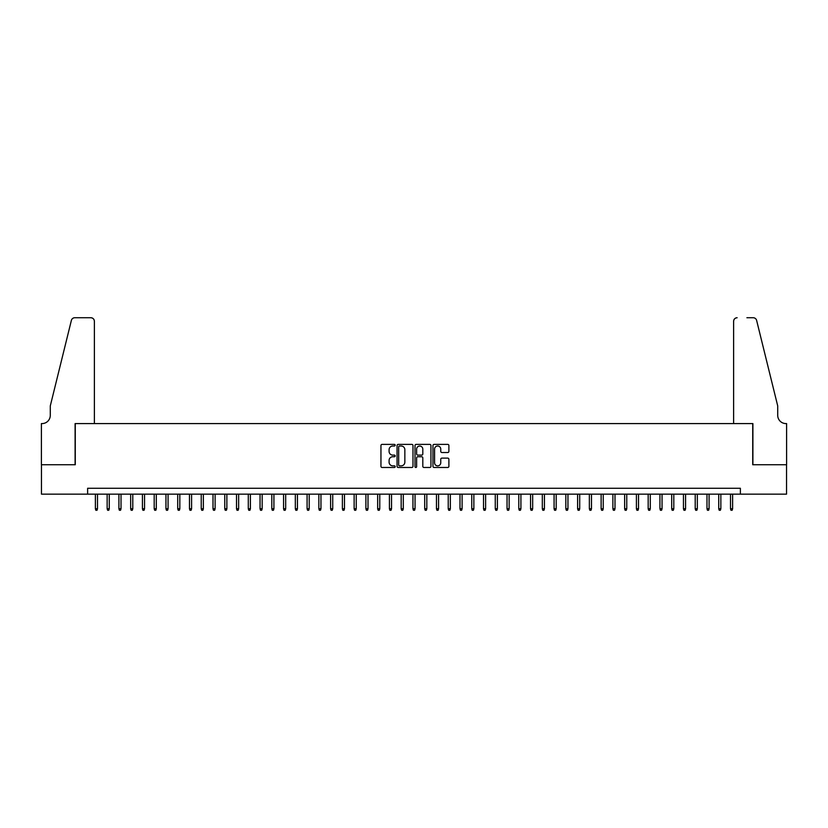 <?xml version="1.0" encoding="UTF-8"?>
<svg xmlns="http://www.w3.org/2000/svg" width="828" height="828" viewBox="0 0 828 828"><rect width="100%" height="100%" fill="white"/><g stroke="black" fill="none" stroke-linecap="round" stroke-linejoin="round"><path stroke-width="1.24" d="M395.184 445.195A0.807 0.807 0 0 0 394.376 444.388L382.112 444.388A1.159 1.159 0 0 0 380.952 445.536L380.952 466.319A1.159 1.159 0 0 0 382.112 467.478L394.376 467.478A0.807 0.807 0 0 0 395.184 466.661A0.807 0.807 0 0 0 394.376 465.853L392.782 465.853A3.695 3.695 0 0 1 389.088 462.159L389.088 460.43A3.695 3.695 0 0 1 392.782 456.735L394.376 456.735A0.807 0.807 0 0 0 395.184 455.928A0.807 0.807 0 0 0 394.376 455.121L392.782 455.121A3.695 3.695 0 0 1 389.088 451.426L389.088 449.697A3.695 3.695 0 0 1 392.782 446.002L394.376 446.002A0.807 0.807 0 0 0 395.184 445.195M447.741 452.523A1.159 1.159 0 0 0 448.89 451.374L448.89 445.536A1.159 1.159 0 0 0 447.741 444.388L434.12 444.388A1.159 1.159 0 0 0 432.961 445.536L432.961 466.319A1.159 1.159 0 0 0 434.12 467.478L447.741 467.478A1.159 1.159 0 0 0 448.89 466.319L448.89 459.281A1.159 1.159 0 0 0 447.741 458.122L441.914 458.122A1.159 1.159 0 0 0 440.755 459.281L440.755 462.769A3.084 3.084 0 0 1 437.67 465.853A3.084 3.084 0 0 1 434.576 462.769L434.576 449.086A3.084 3.084 0 0 1 437.67 446.002A3.084 3.084 0 0 1 440.755 449.086L440.755 451.374A1.159 1.159 0 0 0 441.914 452.523L447.741 452.523M87.623 494.15L41.462 494.15L41.462 464.746L75.276 464.746L75.276 423.584L752.724 423.584L752.724 464.746L786.538 464.746L786.538 494.15L740.377 494.15L740.377 488.272L87.623 488.272L87.623 494.15L740.377 494.15M412.986 445.536A1.159 1.159 0 0 0 411.837 444.388L398.216 444.388A1.159 1.159 0 0 0 397.057 445.536L397.057 466.319A1.159 1.159 0 0 0 398.216 467.478L411.837 467.478A1.159 1.159 0 0 0 412.986 466.319L412.986 445.536M416.163 444.388L429.784 444.388A1.159 1.159 0 0 1 430.943 445.536L430.943 466.319A1.159 1.159 0 0 1 429.784 467.478L423.957 467.478A1.159 1.159 0 0 1 422.808 466.319L422.808 457.894A1.159 1.159 0 0 0 421.649 456.735L417.778 456.735A1.159 1.159 0 0 0 416.629 457.894L416.629 466.661A0.807 0.807 0 0 1 415.822 467.478A0.807 0.807 0 0 1 415.014 466.661L415.014 445.536A1.159 1.159 0 0 1 416.163 444.388M399.479 446.002A0.807 0.807 0 0 0 398.672 446.809L398.672 465.046A0.807 0.807 0 0 0 399.479 465.853L401.156 465.853A3.695 3.695 0 0 0 404.851 462.159L404.851 449.697A3.695 3.695 0 0 0 401.156 446.002L399.479 446.002M422.808 449.149A3.084 3.084 0 0 0 419.713 446.054A3.084 3.084 0 0 0 416.629 449.149L416.629 453.972A1.159 1.159 0 0 0 417.778 455.121L421.649 455.121A1.159 1.159 0 0 0 422.808 453.972L422.808 449.149M97.497 508.734L97.031 510.265L95.851 510.265L95.386 508.734L97.497 508.734L97.497 494.15M95.386 508.734L95.386 494.15M94.382 423.584L94.382 321.264A3.529 3.529 0 0 0 90.852 317.735L74.799 317.735A3.529 3.529 0 0 0 71.374 320.415L50.28 405.948L50.28 415.356A8.228 8.228 0 0 1 42.052 423.584L41.4 423.584L41.4 464.746L75.1 464.746L75.1 423.584L94.382 423.584L94.382 321.264C94.164 319.132 92.984 317.962 90.852 317.735L81.092 317.735M71.374 320.415C72.274 318.48 72.274 318.48 71.374 320.415C72.274 318.48 72.274 318.48 71.374 320.415M50.28 415.356A8.228 8.228 0 0 1 42.052 423.584M733.618 423.584L733.618 321.264L733.618 423.584L752.9 423.584L752.9 464.746L786.6 464.746L786.6 423.584L785.958 423.584M771.251 379.721L756.626 320.415L777.72 405.948L777.72 415.356A8.228 8.228 0 0 0 785.948 423.584A8.228 8.228 0 0 1 777.72 415.356M746.908 317.735L753.201 317.735A3.529 3.529 0 0 1 756.626 320.415C755.726 318.48 755.726 318.48 756.626 320.415C755.726 318.48 755.726 318.48 756.626 320.415M737.148 317.735A3.529 3.529 0 0 0 733.618 321.264C733.836 319.132 735.016 317.962 737.148 317.735M109.265 508.734L108.789 510.265L107.619 510.265L107.143 508.734L109.265 508.734L109.265 494.15M107.143 508.734L107.143 494.15M121.023 508.734L120.557 510.265L119.377 510.265L118.911 508.734L121.023 508.734L121.023 494.15M118.911 508.734L118.911 494.15M132.791 508.734L132.314 510.265L131.135 510.265L130.669 508.734L132.791 508.734L132.791 494.15M130.669 508.734L130.669 494.15M144.548 508.734L144.072 510.265L142.902 510.265L142.426 508.734L144.548 508.734L144.548 494.15M142.426 508.734L142.426 494.15M156.306 508.734L155.84 510.265L154.66 510.265L154.194 508.734L156.306 508.734L156.306 494.15M154.194 508.734L154.194 494.15M168.074 508.734L167.598 510.265L166.428 510.265L165.952 508.734L168.074 508.734L168.074 494.15M165.952 508.734L165.952 494.15M179.831 508.734L179.365 510.265L178.186 510.265L177.709 508.734L179.831 508.734L179.831 494.15M177.709 508.734L177.709 494.15M191.589 508.734L191.123 510.265L189.943 510.265L189.477 508.734L191.589 508.734L191.589 494.15M189.477 508.734L189.477 494.15M203.357 508.734L202.881 510.265L201.711 510.265L201.235 508.734L203.357 508.734L203.357 494.15M201.235 508.734L201.235 494.15M215.114 508.734L214.649 510.265L213.469 510.265L213.003 508.734L215.114 508.734L215.114 494.15M213.003 508.734L213.003 494.15M226.872 508.734L226.406 510.265L225.226 510.265L224.761 508.734L226.872 508.734L226.872 494.15M224.761 508.734L224.761 494.15M238.64 508.734L238.164 510.265L236.994 510.265L236.518 508.734L238.64 508.734L238.64 494.15M236.518 508.734L236.518 494.15M250.398 508.734L249.932 510.265L248.752 510.265L248.286 508.734L250.398 508.734L250.398 494.15M248.286 508.734L248.286 494.15M262.166 508.734L261.689 510.265L260.509 510.265L260.044 508.734L262.166 508.734L262.166 494.15M260.044 508.734L260.044 494.15M273.923 508.734L273.447 510.265L272.277 510.265L271.801 508.734L273.923 508.734L273.923 494.15M271.801 508.734L271.801 494.15M285.681 508.734L285.215 510.265L284.035 510.265L283.569 508.734L285.681 508.734L285.681 494.15M283.569 508.734L283.569 494.15M297.449 508.734L296.973 510.265L295.803 510.265L295.327 508.734L297.449 508.734L297.449 494.15M295.327 508.734L295.327 494.15M309.206 508.734L308.74 510.265L307.561 510.265L307.084 508.734L309.206 508.734L309.206 494.15M307.084 508.734L307.084 494.15M320.964 508.734L320.498 510.265L319.318 510.265L318.852 508.734L320.964 508.734L320.964 494.15M318.852 508.734L318.852 494.15M332.732 508.734L332.256 510.265L331.086 510.265L330.61 508.734L332.732 508.734L332.732 494.15M330.61 508.734L330.61 494.15M344.489 508.734L344.024 510.265L342.844 510.265L342.378 508.734L344.489 508.734L344.489 494.15M342.378 508.734L342.378 494.15M356.247 508.734L355.781 510.265L354.601 510.265L354.136 508.734L356.247 508.734L356.247 494.15M354.136 508.734L354.136 494.15M368.015 508.734L367.539 510.265L366.369 510.265L365.893 508.734L368.015 508.734L368.015 494.15M365.893 508.734L365.893 494.15M379.773 508.734L379.307 510.265L378.127 510.265L377.661 508.734L379.773 508.734L379.773 494.15M377.661 508.734L377.661 494.15M391.541 508.734L391.064 510.265L389.884 510.265L389.419 508.734L391.541 508.734L391.541 494.15M389.419 508.734L389.419 494.15M403.298 508.734L402.822 510.265L401.652 510.265L401.176 508.734L403.298 508.734L403.298 494.15M401.176 508.734L401.176 494.15M415.056 508.734L414.59 510.265L413.41 510.265L412.944 508.734L415.056 508.734L415.056 494.15M412.944 508.734L412.944 494.15M426.824 508.734L426.348 510.265L425.178 510.265L424.702 508.734L426.824 508.734L426.824 494.15M424.702 508.734L424.702 494.15M438.581 508.734L438.115 510.265L436.936 510.265L436.459 508.734L438.581 508.734L438.581 494.15M436.459 508.734L436.459 494.15M450.339 508.734L449.873 510.265L448.693 510.265L448.227 508.734L450.339 508.734L450.339 494.15M448.227 508.734L448.227 494.15M462.107 508.734L461.631 510.265L460.461 510.265L459.985 508.734L462.107 508.734L462.107 494.15M459.985 508.734L459.985 494.15M473.864 508.734L473.399 510.265L472.219 510.265L471.753 508.734L473.864 508.734L473.864 494.15M471.753 508.734L471.753 494.15M485.622 508.734L485.156 510.265L483.976 510.265L483.511 508.734L485.622 508.734L485.622 494.15M483.511 508.734L483.511 494.15M497.39 508.734L496.914 510.265L495.744 510.265L495.268 508.734L497.39 508.734L497.39 494.15M495.268 508.734L495.268 494.15M509.148 508.734L508.682 510.265L507.502 510.265L507.036 508.734L509.148 508.734L509.148 494.15M507.036 508.734L507.036 494.15M520.915 508.734L520.439 510.265L519.26 510.265L518.794 508.734L520.915 508.734L520.915 494.15M518.794 508.734L518.794 494.15M532.673 508.734L532.197 510.265L531.027 510.265L530.551 508.734L532.673 508.734L532.673 494.15M530.551 508.734L530.551 494.15M544.431 508.734L543.965 510.265L542.785 510.265L542.319 508.734L544.431 508.734L544.431 494.15M542.319 508.734L542.319 494.15M556.199 508.734L555.723 510.265L554.553 510.265L554.077 508.734L556.199 508.734L556.199 494.15M554.077 508.734L554.077 494.15M567.956 508.734L567.49 510.265L566.311 510.265L565.835 508.734L567.956 508.734L567.956 494.15M565.835 508.734L565.835 494.15M579.714 508.734L579.248 510.265L578.068 510.265L577.602 508.734L579.714 508.734L579.714 494.15M577.602 508.734L577.602 494.15M591.482 508.734L591.006 510.265L589.836 510.265L589.36 508.734L591.482 508.734L591.482 494.15M589.36 508.734L589.36 494.15M603.239 508.734L602.774 510.265L601.594 510.265L601.128 508.734L603.239 508.734L603.239 494.15M601.128 508.734L601.128 494.15M614.997 508.734L614.531 510.265L613.351 510.265L612.886 508.734L614.997 508.734L614.997 494.15M612.886 508.734L612.886 494.15M626.765 508.734L626.289 510.265L625.119 510.265L624.643 508.734L626.765 508.734L626.765 494.15M624.643 508.734L624.643 494.15M638.523 508.734L638.057 510.265L636.877 510.265L636.411 508.734L638.523 508.734L638.523 494.15M636.411 508.734L636.411 494.15M650.29 508.734L649.814 510.265L648.635 510.265L648.169 508.734L650.29 508.734L650.29 494.15M648.169 508.734L648.169 494.15M662.048 508.734L661.572 510.265L660.402 510.265L659.926 508.734L662.048 508.734L662.048 494.15M659.926 508.734L659.926 494.15M673.806 508.734L673.34 510.265L672.16 510.265L671.694 508.734L673.806 508.734L673.806 494.15M671.694 508.734L671.694 494.15M685.574 508.734L685.098 510.265L683.928 510.265L683.452 508.734L685.574 508.734L685.574 494.15M683.452 508.734L683.452 494.15M697.331 508.734L696.865 510.265L695.686 510.265L695.21 508.734L697.331 508.734L697.331 494.15M695.21 508.734L695.21 494.15M709.089 508.734L708.623 510.265L707.443 510.265L706.977 508.734L709.089 508.734L709.089 494.15M706.977 508.734L706.977 494.15M720.857 508.734L720.381 510.265L719.211 510.265L718.735 508.734L720.857 508.734L720.857 494.15M718.735 508.734L718.735 494.15M732.614 508.734L732.149 510.265L730.969 510.265L730.503 508.734L732.614 508.734L732.614 494.15M730.503 508.734L730.503 494.15"/></g></svg>
